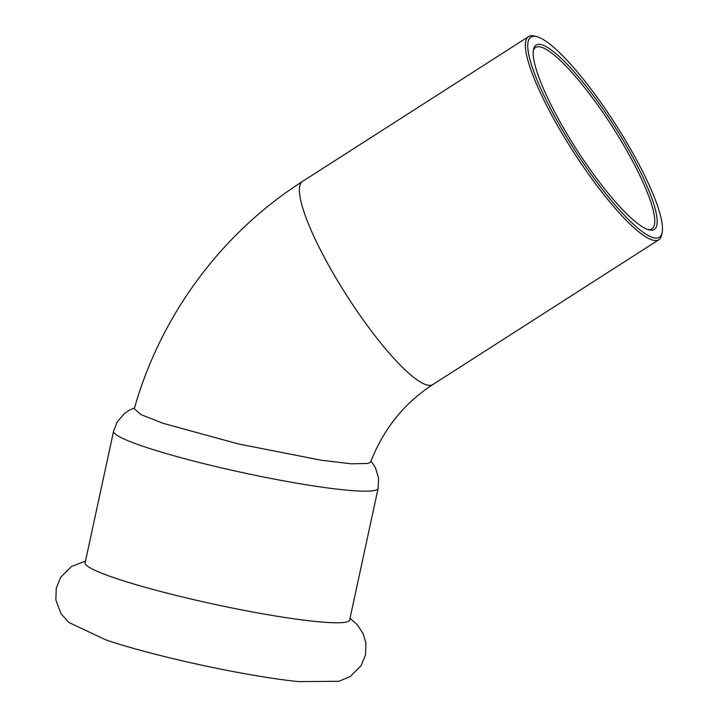 <?xml version="1.0" encoding="UTF-8"?>
<svg xmlns="http://www.w3.org/2000/svg" width="718" height="718" viewBox="0 0 718 718"><rect width="100%" height="100%" fill="white"/><g stroke="black" fill="none" stroke-linecap="round" stroke-linejoin="round"><path stroke-width="1.08" d="M113.57 431.204A135.325 13.22 -167.8 0 0 230.424 469.931A135.325 13.22 -167.8 0 0 375.164 490.331A135.325 13.22 -167.8 0 0 378.108 488.393L349.648 620.002A135.325 13.22 -167.8 0 1 346.704 621.932A135.325 13.22 -167.8 0 1 189.48 598.65A135.325 13.22 -167.8 0 1 85.119 562.804L113.57 431.204L117.294 421.771L124.609 413.371L129.285 410.229L134.544 407.86M350.016 618.306L357.304 624.759L363.182 633.743L365.902 643.05L365.507 654.834L361.064 665.748L350.196 676.562L338.914 681.292L298.347 681.606A130.586 12.762 -167.8 0 1 177.22 659.627A130.586 12.762 -167.8 0 1 106.39 640.106L68.883 622.497L61.12 613.872L55.86 599.961L56.246 588.186L60.68 577.263L71.549 566.448L85.487 561.117M533.312 50.772A107.745 21.863 -122.7 0 1 535.601 47.433A107.745 21.863 -122.7 0 1 536.947 46.858A107.745 21.863 -122.7 0 1 614.052 129.366A107.745 21.863 -122.7 0 1 651.854 228.871A107.745 21.863 -122.7 0 1 650.517 229.446A107.745 21.863 -122.7 0 1 647.869 229.554M537.459 44.48A109.468 22.213 57.3 0 0 533.501 49.56A109.468 22.213 57.3 0 0 576.446 149.227A109.468 22.213 57.3 0 0 649.054 229.895A109.468 22.213 57.3 0 0 621.77 138A109.468 22.213 57.3 0 0 537.459 44.48M532.46 36.447A118.946 24.143 -122.7 0 1 536.588 36.564A118.946 24.143 -122.7 0 1 615.479 124.214A118.946 24.143 -122.7 0 1 662.14 232.515A118.946 24.143 -122.7 0 1 579.453 157.368A118.946 24.143 -122.7 0 1 532.46 36.447M536.588 36.564L534.318 36.017A120.669 24.493 57.3 0 0 530.135 35.9A120.669 24.493 57.3 0 0 528.627 36.555A120.669 24.493 57.3 0 0 570.972 147.998A120.669 24.493 57.3 0 0 657.329 240.404A120.669 24.493 57.3 0 0 658.837 239.758A120.669 24.493 57.3 0 0 661.691 234.813L662.14 232.515M302.655 181.349C221.494 232.991 160.527 315.525 134.284 408.775L141.114 414.672L163.004 423.297L238.376 443.939L321.081 460.202L351.281 463.81L368.128 463.46L370.685 461.889C383.556 428.861 404.279 403.085 432.855 384.552A120.669 24.493 57.3 0 1 431.347 385.207A120.669 24.493 57.3 0 1 344.99 292.791A120.669 24.493 57.3 0 1 302.655 181.349L528.627 36.555M658.837 239.758L432.855 384.552M378.108 488.393L378.61 478.269L375.424 467.597L371.026 461.001"/></g></svg>
